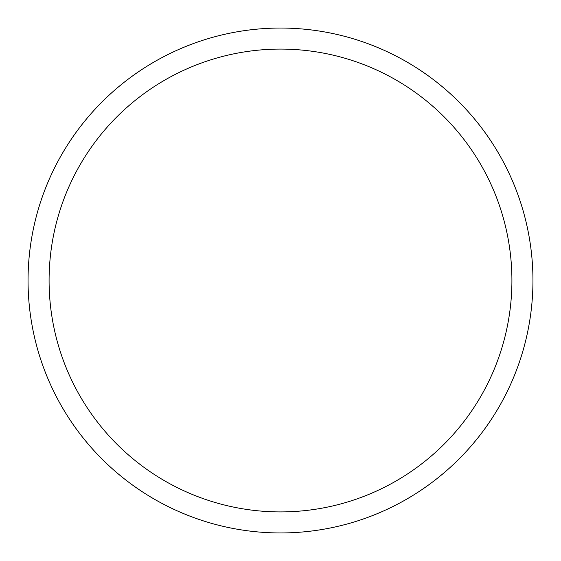 <?xml version="1.0" encoding="UTF-8"?>
<svg xmlns="http://www.w3.org/2000/svg" width="561" height="561" viewBox="0 0 561 561"><rect width="100%" height="100%" fill="white"/><g stroke="black" fill="none" stroke-linecap="round" stroke-linejoin="round"><path stroke-width="0.84" d="M280.5 532.95A252.45 252.45 0 0 1 28.05 280.5A252.45 252.45 0 0 1 280.5 28.05A252.45 252.45 0 0 1 532.95 280.5A252.45 252.45 0 0 1 280.5 532.95M280.5 49.088A231.413 231.413 0 0 1 511.913 280.5A231.413 231.413 0 0 1 280.5 511.913A231.413 231.413 0 0 1 49.088 280.5A231.413 231.413 0 0 1 280.5 49.088"/></g></svg>
